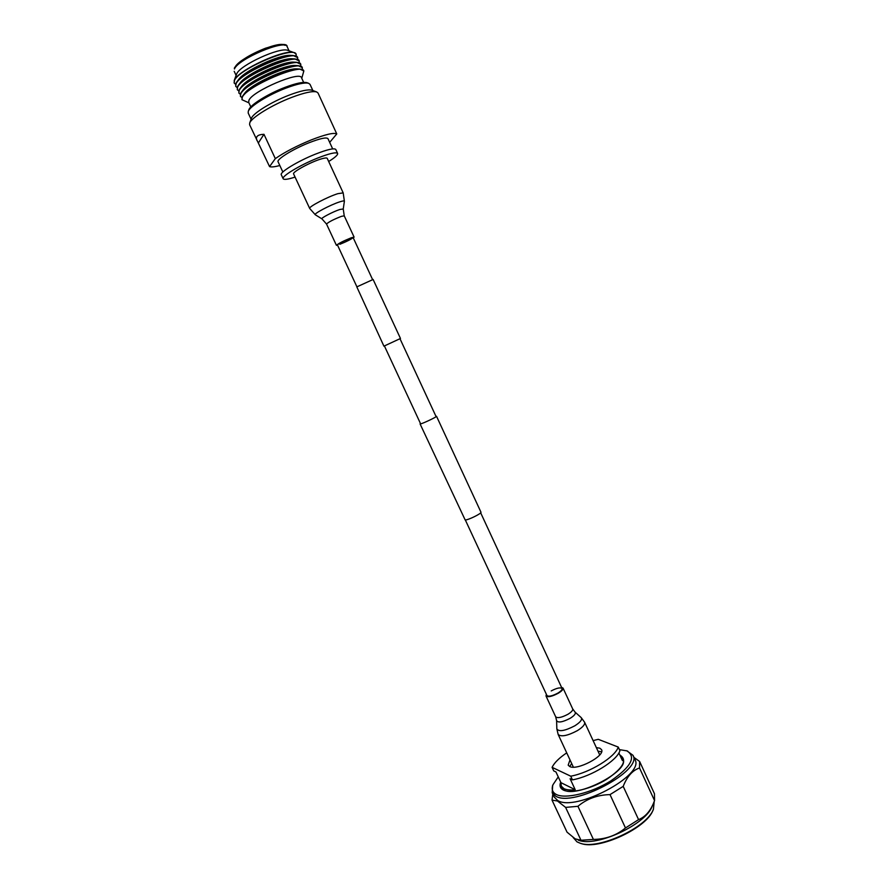 <?xml version="1.0" encoding="UTF-8"?>
<svg xmlns="http://www.w3.org/2000/svg" width="889" height="889" viewBox="0 0 889 889"><rect width="100%" height="100%" fill="white"/><g stroke="black" fill="none" stroke-linecap="round" stroke-linejoin="round"><path stroke-width="1.33" d="M420.464 423.52L420.519 423.92C423.075 423.464 437.266 416.685 436.532 416.285L435.954 416.33M420.075 423.931L465.169 519.965C468.036 520.221 482.038 513.32 480.96 512.186L436.532 416.285M356.811 286.891L373.124 279.468L400.472 338.476L383.915 346.165L356.811 286.891M653.071 810.046L652.993 810.212C646.792 828.015 598.83 850.273 581.228 843.528L581.062 843.472M573.172 837.527L577.039 841.883L580.273 843.261C598.186 850.14 647.092 827.426 653.404 809.312L654.193 801.556M558.259 776.875L553.014 784.665C551.324 789.065 552.369 792.299 556.114 794.377C565.148 799.378 591.296 793.11 610.754 780.931C631.168 766.774 636.524 756.75 626.823 750.872L619.433 749.616M627.056 750.927L632.946 755.272C643.303 770.53 573.116 807.801 555.603 796.088L552.202 792.755L552.68 785.443M632.946 755.272L634.935 759.595C645.358 775.008 575.216 812.302 557.636 800.433L554.225 797.055L552.202 792.755M652.682 805.067L652.104 806.345C645.836 824.425 596.708 847.239 578.85 840.349L578.294 840.194M552.025 800.122L557.47 801L565.615 807.401L580.984 840.249L575.194 838.86L567.049 832.171L552.025 800.122L552.78 794.199M638.569 819.614L623.2 786.365C627.078 776.497 632.512 770.363 639.524 767.963L639.624 761.473L654.46 793.755L654.548 800.611L653.237 803.856C649.715 811.879 644.825 817.135 638.569 819.614L625.478 827.959C616.433 835.438 605.742 839.26 593.408 839.427L577.939 806.301L565.615 807.401M577.939 806.301C586.862 798.778 597.552 794.877 610.021 794.61L625.478 827.959M623.2 786.365L610.021 794.61M639.624 761.473L633.901 757.35M593.408 839.427L580.984 840.249M639.524 767.963L654.548 800.611M563.926 788.643C566.504 789.899 570.26 790.265 575.205 789.71L570.093 778.731L572.449 779.864L570.738 776.186L552.08 767.34L553.736 770.896L555.958 771.963L560.959 782.664L561.27 786.087L563.926 788.643M618.877 752.927L622.411 760.573L622 757.895L620.222 755.839M569.793 766.574L571.649 763.451M598.008 751.205L601.597 751.805M596.363 747.638L599.819 748.171L601.542 749.66C605.553 755.739 577.15 770.841 569.705 766.529L568.182 765.14L569.993 759.884M552.08 767.34C554.347 762.729 559.225 757.906 566.726 752.861M593.107 740.615L598.253 739.315L618.255 747.082C615.221 757.05 589.874 772.697 570.738 776.186M618.255 747.082L619.933 750.716C616.922 760.751 591.596 776.419 572.449 779.864M560.959 782.664L575.205 789.71M465.314 519.954L546.946 695.542C548.624 696.843 552.247 696.031 557.836 693.12C560.97 691.197 562.393 689.664 562.092 688.519C560.403 687.219 556.781 688.019 551.224 690.92M546.402 694.376L546.002 695.987C547.88 697.454 551.969 696.543 558.259 693.253C561.781 691.097 563.37 689.375 563.037 688.075L561.548 687.353M599.731 754.917L584.595 722.224L581.162 717.567C582.551 719.479 580.417 722.235 574.783 725.824C564.826 730.969 558.837 731.98 556.836 728.869L558.17 734.492C561.215 737.07 567.615 735.781 577.372 730.636C582.795 727.213 585.206 724.413 584.595 722.224M558.17 734.492L573.372 767.151M339.909 244.286C346.954 241.43 351.355 239.197 353.122 237.574L350.677 238.141C343.599 241.008 339.176 243.253 337.409 244.875L356.911 286.825M353.277 237.919L354.1 237.119L351.355 237.752C343.387 240.975 338.409 243.497 336.42 245.32L337.564 245.208M343.187 192.88L327.219 158.353C326.841 157.72 325.007 157.864 321.696 158.798C311.317 161.631 291.87 172.155 293.614 173.955L309.683 208.437L315.306 214.771C312.828 214.127 330.464 204.792 339.742 201.859C342.898 200.836 344.443 200.636 344.387 201.27L343.187 192.88L337.842 193.669C327.641 196.813 308.139 207.059 309.683 208.437M328.674 161.498C335.009 157.564 337.998 154.875 337.631 153.453C336.12 151.875 329.263 153.486 317.051 158.298C299.671 165.254 281.257 176.433 283.158 178.733C284.002 179.945 287.98 179.389 295.081 177.089M337.631 153.453L335.798 149.485C334.264 147.863 327.396 149.452 315.173 154.242C297.771 161.176 279.379 172.41 281.302 174.777L283.158 178.733M332.675 148.874L327.963 138.662C326.496 137.062 320.173 138.428 308.961 142.785C293.037 149.063 276.268 159.475 278.09 161.809L282.858 172.01M312.106 90.267L311.85 90.178C308.038 89.211 300.471 90.867 289.147 95.134C271.767 101.735 253.043 113.281 251.465 118.204L251.365 118.47M329.675 142.373L336.775 133.939L318.029 92.989L316.617 91.923C312.45 90.878 304.082 92.723 291.514 97.468C272.223 104.813 251.431 117.604 249.72 122.982L249.62 124.749L269.567 166.599C271.178 167.265 274.601 166.91 279.824 165.521M248.809 109.88L248.909 109.625C250.487 104.735 268.411 93.623 285.08 87.333C295.915 83.277 303.205 81.732 306.938 82.677L307.205 82.777M312.872 90.545L310.005 84.344L308.627 83.299C304.749 82.31 297.182 83.933 285.902 88.144C268.567 94.69 249.92 106.258 248.287 111.303L248.198 113.036L251.087 119.226M336.775 133.939C333.931 132.405 325.407 134.406 311.194 139.94C296.537 145.963 284.58 152.186 275.323 158.631L263.966 134.295C257.654 134.583 255.321 136.639 256.977 140.484M275.323 158.631L269.567 166.599M303.649 82.399L301.482 77.721C300.249 70.698 252.987 90.822 248.976 100.146L248.642 102.257L250.82 106.924M301.76 78.321L303.838 70.964L299.849 69.064C288.325 67.975 249.687 85.9 243.086 95.423L242.13 96.834L241.952 99.69L248.92 102.846M241.819 97.512L240.419 96.39L240.763 93.901C245.208 82.788 300.815 59.163 302.316 67.653L302.271 69.453M302.316 67.653L298.215 65.686C286.591 64.608 248.231 82.41 241.564 91.989L240.563 93.478L240.419 96.39M240.241 94.19L238.863 93.056L239.197 90.534C243.597 79.332 299.226 55.718 300.771 64.319L300.749 66.108M300.771 64.319L296.582 62.308C284.858 61.23 246.786 78.91 240.041 88.556L238.997 90.122L238.863 93.056M238.674 90.867L237.296 89.722L237.619 87.178C241.986 75.865 297.637 52.284 299.226 60.974L299.226 62.763M299.226 60.974L294.937 58.93C283.113 57.863 245.331 75.409 238.508 85.122L237.43 86.755L237.296 89.722M237.096 87.544L235.741 86.377L236.052 83.822C240.374 72.409 296.059 48.839 297.682 57.629L297.693 59.407M297.682 57.629L293.292 55.54C281.38 54.496 243.875 71.898 236.985 81.677L235.852 83.399L235.741 86.377M235.518 84.211L234.185 83.044L234.485 80.455C238.763 68.942 294.47 45.395 296.148 54.285L296.17 56.051M288.147 50.484L287.88 50.395C280.157 46.684 239.886 65.153 236.707 73.865L236.452 74.487M296.081 54.173L294.303 52.729C285.436 48.417 238.008 70.164 234.374 80.221L234.129 82.921M303.838 70.964C302.382 62.563 246.809 86.211 242.308 97.223L241.952 99.69M238.219 80.032L238.685 79.41C245.053 70.375 279.457 54.407 290.459 55.374L291.236 55.418M239.752 83.455L240.208 82.844C246.52 73.865 281.18 57.774 292.103 58.752L292.87 58.796M241.286 86.878L241.73 86.266C247.975 77.354 282.891 61.152 293.737 62.13L294.492 62.174M242.819 90.3L243.264 89.7C249.442 80.843 284.613 64.508 295.37 65.508L296.115 65.553M244.342 93.712L244.786 93.123C250.898 84.322 286.336 67.875 296.993 68.886L297.737 68.931M258.455 142.818L263.966 134.295M621.833 757.55L623.045 759.162C629.734 771.308 576.328 798.366 563.926 789.943L561.57 787.698L561.126 785.732M619.877 755.083L619.944 755.105C627.578 759.895 623.233 767.929 606.898 779.197C591.407 788.876 570.594 793.921 563.248 789.988C560.159 788.332 559.303 785.698 560.692 782.098M581.162 717.567L575.05 712.1C576.072 713.534 574.438 715.589 570.171 718.301C562.637 722.179 558.114 722.968 556.603 720.668L555.692 716.823C557.625 718.401 561.726 717.534 567.993 714.245C571.494 712.056 573.072 710.289 572.705 708.933L563.037 688.075M315.306 214.771L321.929 218.861C320.207 218.427 333.075 211.66 339.831 209.482L343.243 208.993L344.232 215.827L341.432 216.349C333.419 219.494 328.452 222.061 326.53 224.05L336.42 245.32M234.44 68.998L234.407 67.931C239.085 61.185 249.476 54.607 265.567 48.195C280.235 43.794 287.436 43.305 287.169 46.717C285.58 38.894 238.108 58.885 234.44 68.998M235.052 67.342C238.252 58.385 279.613 40.083 284.78 45.306M399.983 338.709L436.132 416.708M480.671 512.82L562.092 688.519M353.122 237.574L372.58 279.557M384.404 345.943L420.641 423.886M553.014 784.665L552.425 786.065M626.245 750.672L627.701 751.127M622 757.895L623.411 760.951M561.27 786.087L562.693 789.132M556.603 720.668L556.836 728.869M575.05 712.1L572.705 708.933M555.692 716.823L546.002 695.987M343.243 208.959L344.387 201.27M321.951 218.872L326.53 224.05M344.232 215.827L354.1 237.119M251.465 118.204L249.72 122.982M248.909 109.625L248.287 111.303M236.541 74.22L234.185 80.632M234.196 71.309L236.107 75.409M287.169 46.717L289.069 50.829M287.88 50.395L294.303 52.729M238.685 79.41L236.985 81.677M290.459 55.374L293.292 55.54M240.208 82.844L238.508 85.122M292.103 58.752L294.937 58.93M241.73 86.266L240.041 88.556M293.737 62.13L296.582 62.308M243.264 89.7L241.564 91.989M295.37 65.508L298.215 65.686M244.786 93.123L243.086 95.423M296.993 68.886L299.849 69.064M306.938 82.677L308.627 83.299M311.85 90.178L316.617 91.923"/></g></svg>
